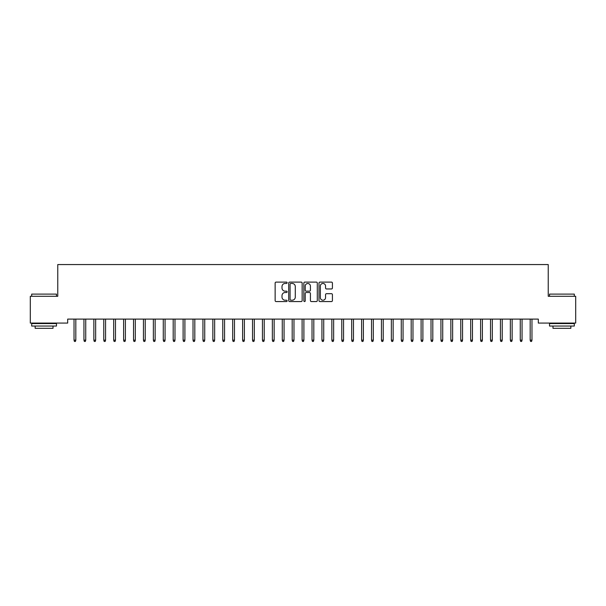 <?xml version="1.0" encoding="UTF-8"?>
<svg xmlns="http://www.w3.org/2000/svg" width="606" height="606" viewBox="0 0 606 606"><rect width="100%" height="100%" fill="white"/><g stroke="black" fill="none" stroke-linecap="round" stroke-linejoin="round"><path stroke-width="0.91" d="M287.138 282.782A0.682 0.682 0 0 0 286.456 282.101L276.109 282.101A0.97 0.97 0 0 0 275.139 283.07L275.139 300.591A0.97 0.97 0 0 0 276.109 301.568L286.456 301.568A0.682 0.682 0 0 0 287.138 300.887A0.682 0.682 0 0 0 286.456 300.205L285.115 300.205A3.113 3.113 0 0 1 282.002 297.091L282.002 295.63A3.113 3.113 0 0 1 285.115 292.516L286.456 292.516A0.682 0.682 0 0 0 287.138 291.834A0.682 0.682 0 0 0 286.456 291.153L285.115 291.153A3.113 3.113 0 0 1 282.002 288.039L282.002 286.577A3.113 3.113 0 0 1 285.115 283.464L286.456 283.464A0.682 0.682 0 0 0 287.138 282.782M331.444 288.964A0.97 0.97 0 0 0 332.421 287.986L332.421 283.07A0.97 0.97 0 0 0 331.444 282.101L319.96 282.101A0.97 0.97 0 0 0 318.991 283.07L318.991 300.591A0.97 0.97 0 0 0 319.96 301.568L331.444 301.568A0.97 0.97 0 0 0 332.421 300.591L332.421 294.66A0.97 0.97 0 0 0 331.444 293.683L326.528 293.683A0.97 0.97 0 0 0 325.558 294.66L325.558 297.599A2.606 2.606 0 0 1 322.953 300.205A2.606 2.606 0 0 1 320.347 297.599L320.347 286.07A2.606 2.606 0 0 1 322.953 283.464A2.606 2.606 0 0 1 325.558 286.07L325.558 287.986A0.97 0.97 0 0 0 326.528 288.964L331.444 288.964M538.317 319.104L67.683 319.104L67.683 323.074L30.3 323.074L30.3 296.296L57.767 296.296L57.767 264.564L548.233 264.564L548.233 296.296L575.7 296.296L575.7 323.074L538.317 323.074L538.317 319.104M302.152 283.07A0.97 0.97 0 0 0 301.174 282.101L289.691 282.101A0.97 0.97 0 0 0 288.714 283.07L288.714 300.591A0.97 0.97 0 0 0 289.691 301.568L301.174 301.568A0.97 0.97 0 0 0 302.152 300.591L302.152 283.07M304.826 282.101L316.309 282.101A0.97 0.97 0 0 1 317.286 283.07L317.286 300.591A0.97 0.97 0 0 1 316.309 301.568L311.393 301.568A0.97 0.97 0 0 1 310.423 300.591L310.423 293.486A0.97 0.97 0 0 0 309.446 292.516L306.189 292.516A0.97 0.97 0 0 0 305.212 293.486L305.212 300.887A0.682 0.682 0 0 1 304.53 301.568A0.682 0.682 0 0 1 303.848 300.887L303.848 283.07A0.97 0.97 0 0 1 304.826 282.101M290.759 283.464A0.682 0.682 0 0 0 290.077 284.146L290.077 299.523A0.682 0.682 0 0 0 290.759 300.205L292.168 300.205A3.113 3.113 0 0 0 295.289 297.091L295.289 286.577A3.113 3.113 0 0 0 292.168 283.464L290.759 283.464M310.423 286.115A2.606 2.606 0 0 0 307.818 283.51A2.606 2.606 0 0 0 305.212 286.115L305.212 290.183A0.97 0.97 0 0 0 306.189 291.153L309.446 291.153A0.97 0.97 0 0 0 310.423 290.183L310.423 286.115M74.03 340.148L74.424 341.436L75.417 341.436L75.818 340.148L74.03 340.148L74.03 319.104M75.818 340.148L75.818 319.104M83.946 340.148L84.348 341.436L85.332 341.436L85.734 340.148L83.946 340.148L83.946 319.104M85.734 340.148L85.734 319.104M93.862 340.148L94.263 341.436L95.256 341.436L95.65 340.148L93.862 340.148L93.862 319.104M95.65 340.148L95.65 319.104M31.686 294.115L56.479 294.115L31.686 294.115L31.686 296.296M56.479 326.043L31.686 326.043L31.686 323.566L56.479 323.566L56.479 326.043M53.01 326.043L53.01 328.323L35.156 328.323L35.156 326.043M549.521 294.115L574.314 294.115L549.521 294.115L549.521 296.296M574.314 326.043L549.521 326.043L549.521 323.566L574.314 323.566L574.314 326.043M570.844 326.043L570.844 328.323L552.99 328.323L552.99 326.043M103.777 340.148L104.179 341.436L105.171 341.436L105.565 340.148L103.777 340.148L103.777 319.104M105.565 340.148L105.565 319.104M113.693 340.148L114.095 341.436L115.087 341.436L115.481 340.148L113.693 340.148L113.693 319.104M115.481 340.148L115.481 319.104M123.616 340.148L124.01 341.436L125.003 341.436L125.397 340.148L123.616 340.148L123.616 319.104M125.397 340.148L125.397 319.104M133.532 340.148L133.926 341.436L134.918 341.436L135.312 340.148L133.532 340.148L133.532 319.104M135.312 340.148L135.312 319.104M143.448 340.148L143.842 341.436L144.834 341.436L145.228 340.148L143.448 340.148L143.448 319.104M145.228 340.148L145.228 319.104M153.363 340.148L153.757 341.436L154.75 341.436L155.144 340.148L153.363 340.148L153.363 319.104M155.144 340.148L155.144 319.104M163.279 340.148L163.673 341.436L164.665 341.436L165.067 340.148L163.279 340.148L163.279 319.104M165.067 340.148L165.067 319.104M173.195 340.148L173.589 341.436L174.581 341.436L174.982 340.148L173.195 340.148L173.195 319.104M174.982 340.148L174.982 319.104M183.11 340.148L183.504 341.436L184.497 341.436L184.898 340.148L183.11 340.148L183.11 319.104M184.898 340.148L184.898 319.104M193.026 340.148L193.428 341.436L194.412 341.436L194.814 340.148L193.026 340.148L193.026 319.104M194.814 340.148L194.814 319.104M202.942 340.148L203.343 341.436L204.336 341.436L204.73 340.148L202.942 340.148L202.942 319.104M204.73 340.148L204.73 319.104M212.857 340.148L213.259 341.436L214.251 341.436L214.645 340.148L212.857 340.148L212.857 319.104M214.645 340.148L214.645 319.104M222.773 340.148L223.175 341.436L224.167 341.436L224.561 340.148L222.773 340.148L222.773 319.104M224.561 340.148L224.561 319.104M232.696 340.148L233.09 341.436L234.083 341.436L234.477 340.148L232.696 340.148L232.696 319.104M234.477 340.148L234.477 319.104M242.612 340.148L243.006 341.436L243.998 341.436L244.392 340.148L242.612 340.148L242.612 319.104M244.392 340.148L244.392 319.104M252.528 340.148L252.922 341.436L253.914 341.436L254.308 340.148L252.528 340.148L252.528 319.104M254.308 340.148L254.308 319.104M262.443 340.148L262.837 341.436L263.83 341.436L264.224 340.148L262.443 340.148L262.443 319.104M264.224 340.148L264.224 319.104M272.359 340.148L272.753 341.436L273.745 341.436L274.147 340.148L272.359 340.148L272.359 319.104M274.147 340.148L274.147 319.104M282.275 340.148L282.669 341.436L283.661 341.436L284.062 340.148L282.275 340.148L282.275 319.104M284.062 340.148L284.062 319.104M292.19 340.148L292.584 341.436L293.577 341.436L293.978 340.148L292.19 340.148L292.19 319.104M293.978 340.148L293.978 319.104M302.106 340.148L302.508 341.436L303.492 341.436L303.894 340.148L302.106 340.148L302.106 319.104M303.894 340.148L303.894 319.104M312.022 340.148L312.423 341.436L313.416 341.436L313.81 340.148L312.022 340.148L312.022 319.104M313.81 340.148L313.81 319.104M321.938 340.148L322.339 341.436L323.331 341.436L323.725 340.148L321.938 340.148L321.938 319.104M323.725 340.148L323.725 319.104M331.853 340.148L332.255 341.436L333.247 341.436L333.641 340.148L331.853 340.148L331.853 319.104M333.641 340.148L333.641 319.104M341.776 340.148L342.17 341.436L343.163 341.436L343.557 340.148L341.776 340.148L341.776 319.104M343.557 340.148L343.557 319.104M351.692 340.148L352.086 341.436L353.078 341.436L353.472 340.148L351.692 340.148L351.692 319.104M353.472 340.148L353.472 319.104M361.608 340.148L362.002 341.436L362.994 341.436L363.388 340.148L361.608 340.148L361.608 319.104M363.388 340.148L363.388 319.104M371.523 340.148L371.917 341.436L372.91 341.436L373.304 340.148L371.523 340.148L371.523 319.104M373.304 340.148L373.304 319.104M381.439 340.148L381.833 341.436L382.825 341.436L383.227 340.148L381.439 340.148L381.439 319.104M383.227 340.148L383.227 319.104M391.355 340.148L391.749 341.436L392.741 341.436L393.142 340.148L391.355 340.148L391.355 319.104M393.142 340.148L393.142 319.104M401.27 340.148L401.664 341.436L402.657 341.436L403.058 340.148L401.27 340.148L401.27 319.104M403.058 340.148L403.058 319.104M411.186 340.148L411.588 341.436L412.572 341.436L412.974 340.148L411.186 340.148L411.186 319.104M412.974 340.148L412.974 319.104M421.102 340.148L421.503 341.436L422.496 341.436L422.89 340.148L421.102 340.148L421.102 319.104M422.89 340.148L422.89 319.104M431.017 340.148L431.419 341.436L432.411 341.436L432.805 340.148L431.017 340.148L431.017 319.104M432.805 340.148L432.805 319.104M440.933 340.148L441.335 341.436L442.327 341.436L442.721 340.148L440.933 340.148L440.933 319.104M442.721 340.148L442.721 319.104M450.856 340.148L451.25 341.436L452.243 341.436L452.637 340.148L450.856 340.148L450.856 319.104M452.637 340.148L452.637 319.104M460.772 340.148L461.166 341.436L462.158 341.436L462.552 340.148L460.772 340.148L460.772 319.104M462.552 340.148L462.552 319.104M470.688 340.148L471.082 341.436L472.074 341.436L472.468 340.148L470.688 340.148L470.688 319.104M472.468 340.148L472.468 319.104M480.603 340.148L480.997 341.436L481.99 341.436L482.384 340.148L480.603 340.148L480.603 319.104M482.384 340.148L482.384 319.104M490.519 340.148L490.913 341.436L491.905 341.436L492.307 340.148L490.519 340.148L490.519 319.104M492.307 340.148L492.307 319.104M500.435 340.148L500.829 341.436L501.821 341.436L502.222 340.148L500.435 340.148L500.435 319.104M502.222 340.148L502.222 319.104M510.35 340.148L510.744 341.436L511.737 341.436L512.138 340.148L510.35 340.148L510.35 319.104M512.138 340.148L512.138 319.104M520.266 340.148L520.668 341.436L521.652 341.436L522.054 340.148L520.266 340.148L520.266 319.104M522.054 340.148L522.054 319.104M530.182 340.148L530.583 341.436L531.576 341.436L531.97 340.148L530.182 340.148L530.182 319.104M531.97 340.148L531.97 319.104M56.479 296.296L56.479 294.115M50.828 323.566L50.828 323.074M37.337 323.566L37.337 323.074M574.314 296.296L574.314 294.115M568.663 323.566L568.663 323.074M555.172 323.566L555.172 323.074"/></g></svg>
